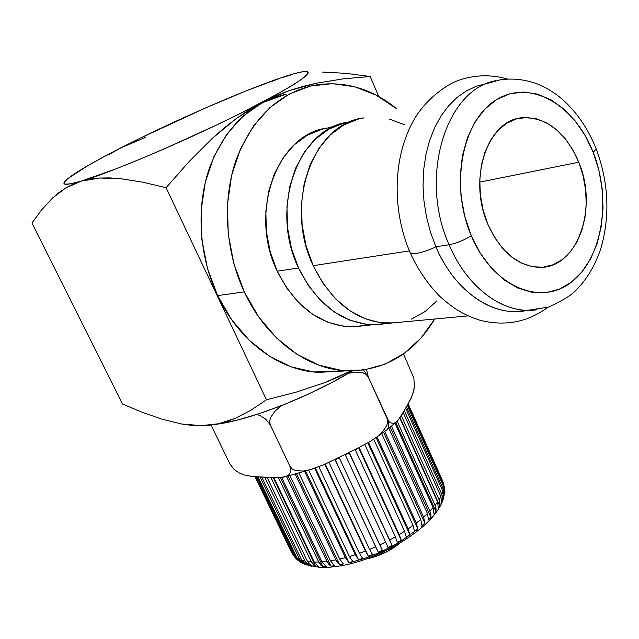 <?xml version="1.0" encoding="UTF-8"?>
<svg xmlns="http://www.w3.org/2000/svg" width="639" height="639" viewBox="0 0 639 639"><rect width="100%" height="100%" fill="white"/><g stroke="black" fill="none" stroke-linecap="round" stroke-linejoin="round"><path stroke-width="0.96" d="M495.928 80.65C445.862 89.204 418.553 177.618 449.113 244.753C456.693 243.243 464.074 240.216 471.262 235.687C449.393 184.943 462.54 119.237 496.894 99.412C530.937 78.813 575.012 105.227 593.184 152.378L596.163 148.863L593.184 152.378L585.284 135.803L575.427 121.178L563.925 109.053L551.161 99.908L537.575 94.133L523.645 92.032L509.898 93.781L496.894 99.412L485.161 108.798L475.216 121.634L467.524 137.449L462.444 155.628L460.224 175.405L460.999 195.933L464.737 216.325L471.262 235.687L480.28 253.188L491.367 268.108L504.027 279.85L517.702 288.005L531.824 292.311L545.81 292.71L559.141 289.267L571.33 282.222L581.945 271.91L590.66 258.779L597.193 243.339L601.355 226.158L603.04 207.843L602.21 189.016L598.887 170.317L593.184 152.378C611.819 199.264 602.489 258.476 571.33 282.222C540.514 306.672 492.637 286.751 471.262 235.687C464.074 240.216 456.693 243.243 449.113 244.753C418.553 177.618 445.862 89.204 495.928 80.65M578.774 162.218C598.392 208.122 577.408 268.316 539.819 267.366C518.037 266.447 500.728 252.101 487.892 224.329L483.108 210.023L480.36 194.991L479.777 179.847L481.375 165.237L485.073 151.778L490.688 140.013L497.981 130.404L506.623 123.311L516.24 118.966L526.456 117.496L536.856 118.91L547.04 123.079L556.641 129.821L565.323 138.839L572.784 149.774L578.774 162.218L583.095 175.733L585.612 189.831L586.227 204.025L584.933 217.819L581.746 230.719L576.769 242.277L570.164 252.054L562.144 259.666L552.975 264.794L542.998 267.198L532.567 266.743L522.079 263.38L511.967 257.197L502.645 248.395L494.498 237.293L487.892 224.329C467.572 178.928 487.693 119.725 522.183 117.76C546.641 117.025 565.507 131.85 578.774 162.218L479.729 182.123L578.774 162.218M435.886 246.798L449.113 244.753L435.886 246.798L430.462 232.157L426.469 216.821L423.976 201.101L423.042 185.318L423.681 169.766L425.878 154.766L429.576 140.612L434.688 127.568L441.102 115.875L448.666 105.731L457.236 97.32L466.63 90.754L476.654 86.129L487.126 83.485L476.654 86.129L466.63 90.754L457.236 97.32L448.666 105.731L441.102 115.875L434.688 127.568L429.576 140.612L425.878 154.766L423.681 169.766L423.042 185.318L423.976 201.101L426.469 216.821L430.462 232.157L435.886 246.798C426.66 251.582 410.518 255.832 410.206 252.788C410.518 255.832 426.66 251.582 435.886 246.798C452.5 286.096 484.466 311.465 514.195 311.592L527.407 310.322C494.506 318.126 455.008 292.342 435.886 246.798M400.861 322.176L396.228 322.911L380.54 322.775L364.749 318.621L349.493 310.498L335.411 298.661L323.126 283.524L313.198 265.688L409.391 250.871L313.198 265.688L306.081 245.887L302.119 224.976L301.488 203.865L304.204 183.481L310.123 164.694L318.949 148.304L330.259 134.941L343.534 125.108L358.199 119.11L364.086 117.856C313.445 122.968 283.397 204.312 313.198 265.688C331.641 302.495 356.682 321.721 388.304 323.342L468.115 315.89M363.607 325.65L359.03 326.377L343.534 326.273L327.959 322.28L312.918 314.46L299.06 303.038L286.983 288.437L277.238 271.224L298.517 267.949C268.955 207.451 298.884 127.169 349.269 121.993L343.415 123.247L328.821 129.198L315.602 138.927L304.34 152.138L295.553 168.329L289.651 186.868L286.935 206.98L287.542 227.803L291.464 248.427L298.517 267.949L277.238 271.224L270.281 252.101L266.423 231.901L265.84 211.501L268.564 191.78L274.435 173.592L283.173 157.697L294.347 144.718L307.471 135.125L321.952 129.238L327.775 128C277.765 133.255 248.036 212.012 277.238 271.224C295.322 306.76 319.979 325.283 351.202 326.809L373.152 324.756M442.755 481.191L408.177 403.848L443.322 482.82M444.177 486.367L443.282 482.709L408.089 404L443.282 482.709L444.576 490.001M444.576 488.707L443.682 485.081L407.722 404.663L443.682 485.081L444.552 488.356M443.714 486.814L407.291 405.414L443.714 486.814L443.386 489.498L443.714 486.814L444.624 491.207L443.514 498.196L442.915 491.431L405.661 408.273L442.915 491.431L441.845 494.386L442.915 491.431M443.514 498.196L444.297 493.116L443.386 489.498L406.428 406.931L443.386 489.498L444.209 495.201M441.525 503.157L442.531 500.936L441.645 498.971L442.531 500.936L442.779 497.981L441.845 494.386L404.311 410.653L441.845 494.386L442.531 500.936L441.525 503.157L440.862 496.495L403.209 412.578L440.862 496.495L439.065 499.666L440.862 496.495M438.338 508.468L439.84 506.112L400.062 417.674L439.84 506.112L440.031 503.244L439.065 499.666L401.34 415.709L439.065 499.666L439.84 506.112L438.338 508.468L437.579 501.919L399.83 418.01L437.579 501.919L435.055 505.273L437.579 501.919M433.977 514.044L435.966 511.591L395.781 422.491L435.966 511.591L436.07 508.82L435.055 505.273L397.186 421.229L435.055 505.273L435.966 511.591L433.977 514.044L433.082 507.63L394.99 423.194L433.082 507.63L429.871 511.104L433.082 507.63M428.505 519.795L430.942 517.286L390.205 427.235L430.942 517.286L430.942 514.611L429.871 511.104L391.483 426.181L429.871 511.104L430.942 517.286L428.505 519.795L427.443 513.516L388.863 428.306L427.443 513.516L423.593 517.055L427.443 513.516M422.004 525.617L424.855 523.101L383.632 432.299L424.855 523.101L423.593 517.055L384.75 431.469L423.593 517.055L424.855 523.101L422.603 525.122L420.973 528.213L422.603 525.122L422.004 525.617L420.734 519.491L416.301 523.021L417.794 528.924L414.567 531.416L413.066 525.442L408.121 528.908L409.863 534.651L406.324 537.072L404.567 531.257L399.199 534.595L401.212 540.187L397.426 542.487L395.381 536.824L389.686 539.971L391.987 545.418L388.017 547.559L385.684 542.048L379.766 544.939L382.362 550.259L378.288 552.192L375.652 546.832L369.622 549.412L372.513 554.596L368.399 556.305L365.46 551.074L359.43 553.302L362.617 558.374L358.559 559.812L355.308 554.7L349.389 556.529L352.864 561.505L348.926 562.663L345.387 557.647L339.692 559.053L343.431 563.949L339.684 564.796L335.874 559.868L330.499 560.826L334.493 565.659L330.994 566.194L326.936 561.33L321.976 561.833L326.186 566.617L323.014 566.833L318.725 562.016L314.268 562.048L318.677 566.809L315.874 566.713L311.385 561.913L307.495 561.497L312.064 566.25L309.675 565.842L305.027 561.058L301.76 560.195L306.456 564.964L305.37 564.596L304.212 564.117L299.747 559.46L297.151 558.182L301.76 562.895M336.505 371.403L313.541 371.946L291.2 366.842L269.506 356.25L249.41 340.443L231.821 319.955L217.603 295.593L207.451 268.396L201.876 239.569L201.141 210.439L205.263 182.331L214.001 156.507L226.893 134.078L243.267 115.931L262.341 102.719L286.2 94.165C251.175 102.304 225.679 126.682 209.696 167.298C195.846 206.589 198.825 255.824 217.603 295.593L244.29 291.903C225.192 251.015 222.092 200.406 236.055 160.109C252.197 118.471 277.965 93.566 313.358 85.394C343.207 80.226 370.995 88.014 396.723 108.75L375.9 95.003L354.549 86.736L332.432 83.653L310.37 86.057L289.251 94.053L269.977 107.52L253.427 126.075L240.408 149.047L231.59 175.533L227.46 204.392L228.251 234.313L233.954 263.939L244.29 291.903L217.603 295.593C239.042 341.522 279.986 371.083 318.989 372.345L347.001 370.844C307.607 369.518 266.088 339.125 244.29 291.903L258.731 316.952L276.575 338.023L296.943 354.278L318.909 365.165L341.506 370.42L363.815 370.021L384.982 364.19L404.271 353.335L421.037 338.023L434.736 319.013C413.856 353.647 384.614 370.924 347.009 370.844M444.608 491.758L444.624 491.207M299.971 561.761L293.7 555.499L295.905 558.526M294.587 557L291.656 552.623L255.312 476.838L292.646 554.229M363.543 370.061L368.304 377.09L366.53 369.59L368.312 377.09L363.543 370.061M348.439 373.288L355.42 372.098L362.744 372.713L366.019 374.302L368.312 377.09L388.704 421.269L390.437 422.818L393.544 423.401L396.124 422.147L398.353 419.951L402.219 414.264L410.837 398.816L413.577 391.627L414.407 387.082L413.856 378.128L403.473 353.91L413.856 378.128L414.407 387.082L412.331 395.429L405.765 408.105L398.353 419.951L396.124 422.147L393.544 423.401L390.437 422.818L388.704 421.269L387.05 418.529L368.312 377.09L366.019 374.302L362.744 372.713L355.42 372.098L348.439 373.288M256.918 414.415L260.345 415.757L265.648 419.12L270.289 424.903L269.626 421.309L270.497 417.682L274.698 411.428L281.184 405.741L274.698 411.428L270.497 417.682L269.626 421.309L270.289 424.903L289.938 466.294L292.263 469.018L295.561 470.536L302.886 471.055L310.227 469.713L324.253 464.545L357.84 448.187L370.876 441.006L376.994 436.82L382.553 431.828L386.731 425.67L387.641 422.083L387.05 418.529C389.191 423.409 389.151 427.179 386.914 429.831L386.315 430.287L386.914 429.831C389.151 427.179 389.191 423.409 387.05 418.529L387.641 422.083L386.731 425.67L382.553 431.828L376.994 436.82L370.876 441.006L357.84 448.187L324.253 464.545L310.227 469.713L302.886 471.055L295.561 470.536L292.263 469.018L289.938 466.294L270.289 424.903L265.648 419.12L260.345 415.757L256.918 414.415M211.086 425.199L230.048 464.21L234.345 469.641L239.234 472.948L243.89 474.865L252.533 476.582L277.454 477.732L285.274 476.734L288.58 475.104L290.737 471.917L290.881 469.417L289.938 466.294L290.881 469.417L290.737 471.917L288.58 475.104L285.274 476.734L281.495 477.493L273.292 477.7L252.533 476.582L243.89 474.865L239.234 472.948L234.345 469.641L230.048 464.21L211.086 425.199M200.582 425.718L191.181 425.294L181.604 424L162.082 419.224L142.297 412.307L122.568 404.048L31.95 223.035L41.551 209.935L52.582 197.994L58.804 192.714L65.593 188.058L73.046 184.16L81.241 181.133C65.058 185.805 60.226 185.262 66.728 179.511C75.043 172.626 93.086 162.074 120.859 147.865L108.694 154.654M81.241 181.133L70.673 183.816L65.002 184.176L64.204 182.307L68.053 178.401L88.07 165.517L103.167 157.13L140.532 138.032L205.055 108.151L246.358 90.794L280.425 78.022L293.197 73.98L302.359 71.8L307.391 71.648L307.886 73.645L303.565 77.814L294.355 84.116L280.401 92.375L240.288 113.47L215.782 125.396L163.624 149.151L138.567 159.79L115.835 168.92L81.241 181.133L99.54 178.033L119.98 178.608L142.249 182.075L166.092 187.706L266.463 399.79L251.031 410.158L235.176 418.369L218.506 423.761L200.59 425.718L181.604 424L162.082 419.224L142.297 412.307L122.568 404.048L31.95 223.035L41.551 209.935L52.582 197.994L65.593 188.058L81.241 181.133L90.107 179.088L99.54 178.033L109.509 177.906L119.98 178.608L142.249 182.075L166.092 187.706L188.713 161.987L211.956 138.687L223.946 128.167L236.278 118.534L248.994 109.884L262.15 102.296C207.771 131.195 114.525 171.707 81.241 181.133M145.876 137.265L120.843 147.873M133.311 142.066L120.859 147.865C171.124 122.121 241.869 91.081 280.425 78.022L271.24 81.68M208.282 425.342L216.789 424.32L236.654 420.254L259.346 413.625L283.844 404.687L308.957 393.856L333.446 381.651L352.432 370.924C311.744 395.509 257.022 417.395 221.733 423.497L209.728 425.199L200.598 425.718L188.633 424.488M290.154 75.25L280.425 78.022C290.505 74.587 297.99 72.487 302.878 71.72C316.76 70.042 303.19 80.234 262.15 102.296L275.521 95.914L289.004 90.698L302.574 86.521L316.177 83.246L343.343 78.837L370.173 76.496L345.491 73.317L322.128 72.047L345.491 73.317L370.173 76.496L378.743 96.513L370.173 76.496M208.394 425.334L221.733 423.497M324.548 382.697L350.899 370.939L338.079 377.114L324.548 382.697L296.24 392.106L266.463 399.79L251.031 410.158L235.176 418.369L226.973 421.46L218.346 423.793M420.734 519.491L381.731 433.681L420.734 519.491L416.301 523.021L377.066 436.932L416.301 523.021L417.794 528.924L414.567 531.416M413.066 525.442L373.687 439.185L413.066 525.442L408.121 528.908L368.527 442.42L408.121 528.908L409.863 534.651L406.324 537.072M404.567 531.257L364.789 444.536L404.567 531.257L399.199 534.595L359.166 447.572L400.573 537.942L401.212 540.187L397.426 542.487M355.252 449.768L359.166 447.572L355.252 449.768L395.381 536.824L355.252 449.768M369.622 549.412L328.997 462.428L327.871 462.9L328.997 462.428L369.622 549.412L375.652 546.832L335.116 459.784L339.309 457.867L379.766 544.939L385.684 542.048L345.34 454.96L349.429 452.883L389.686 539.971L395.381 536.824M365.46 551.074L324.844 464.281L365.46 551.074L359.43 553.302L318.837 466.813L359.43 553.302M362.617 558.374L358.559 559.812L315.434 468.091L358.559 559.812L355.308 554.7L314.7 468.347L355.308 554.7L349.389 556.529L308.773 470.392L349.389 556.529M352.864 561.505L348.926 562.663L305.809 471.358L348.926 562.663L345.387 557.647L304.771 471.686L345.387 557.647L339.692 559.053L299.108 473.379L339.692 559.053M343.431 563.949L339.684 564.796L296.656 474.066L339.684 564.796L337.783 562.991L335.874 559.868L295.33 474.418L335.874 559.868L330.499 560.826L290.034 475.751L330.499 560.826M334.493 565.659L330.994 566.194L288.149 476.183L330.994 566.194L328.925 564.429L326.936 561.33L286.544 476.534L326.936 561.33L321.976 561.833L281.703 477.461L321.976 561.833M326.186 566.617L323.014 566.833L280.393 477.597L323.014 566.833L320.778 565.084L318.725 562.016L278.428 477.708L318.725 562.016L314.268 562.048L273.883 477.716L314.268 562.048M318.677 566.809L315.874 566.713L273.236 477.7L315.874 566.713L313.493 564.972L311.385 561.913L270.976 477.629L311.385 561.913L307.495 561.497L267.15 477.461L307.495 561.497M312.064 566.25L309.675 565.842L308.182 562.727L309.675 565.842L307.183 564.101L305.027 561.058L264.802 477.349L305.027 561.058L301.76 560.195L261.838 477.213L301.76 560.195M306.456 564.964L301.928 562.496L299.747 559.46L260.105 477.125L299.747 559.46L297.151 558.182L258.044 477.014L297.151 558.182M297.814 560.203L295.601 557.168L256.934 476.95L295.601 557.168L293.7 555.499L255.784 476.87L293.7 555.499M266.463 399.79L166.092 187.706L188.713 161.987L211.956 138.687L236.278 118.534L262.15 102.296L289.004 90.698L316.177 83.246M417.978 528.908L402.41 540.227L391.659 546.497L378.887 552.759L364.47 558.438L349.277 562.823M386.962 323.318L373.168 324.756C341.705 323.174 316.816 304.236 298.517 267.949L308.373 285.529L320.57 300.45L334.564 312.112L349.741 320.115L365.444 324.205L381.052 324.324L386.962 323.318M389.223 119.022L404.391 124.733M436.948 300.857L424.935 311.648L411.204 319.125M375.844 555.195L391.236 547.895M400.373 542.751L399.71 543.318M507.334 78.988C490.504 74.212 473.89 74.795 457.484 80.738C445.447 85.283 428.202 98.318 416.963 114.9C393.089 151.571 390.733 207.755 410.206 252.788L410.166 252.685M367.337 558.558L369.526 558.103M376.107 556.202L387.825 551.058L399.223 543.438M537.079 309.747L527.71 310.33C497.909 310.179 465.823 284.507 449.113 244.753C467.333 288.277 503.875 314.364 535.714 309.931M291.464 552.216L255.097 476.822L293.397 555.547M325.259 464.09L368.399 556.305L325.259 464.09M372.513 554.596L368.399 556.305M377.21 550.099L335.235 459.729L378.288 552.192L382.362 550.259L339.309 457.867L335.116 459.784L375.652 546.832M388.017 547.559L391.987 545.418L349.245 452.979L391.156 543.278L349.429 452.883L345.34 454.96L385.684 542.048M358.711 447.827L401.212 540.187L358.711 447.827M367.816 442.835L409.863 534.651L367.816 442.835M376.139 437.563L417.794 528.924L376.139 437.563M487.301 83.453L500.529 79.763C513.357 78.054 525.961 79.579 538.342 84.332C547.942 88.486 556.585 94.061 564.285 101.058C577.983 113.894 588.607 129.829 596.163 148.871M327.767 128L336.194 125.643M443.57 497.973C440.966 507.43 433.577 517.39 421.397 527.854C404.503 541.768 384.526 552.687 361.458 560.611C347.336 565.267 333.702 567.584 320.546 567.544L305.37 564.596M304.212 564.117L300.626 562.24M298.261 560.603L295.21 557.799M396.348 421.972L386.914 429.831L373.719 439.161M284.395 476.982L314.7 468.347M399.774 543.262C389.838 551.257 378.607 556.505 366.075 559.013M547.703 307.343C527.782 322.208 505.273 326.529 480.193 320.323C465.999 315.714 455.383 310.434 439.975 296.512C427.85 284.291 417.93 269.714 410.206 252.788M514.195 311.592L527.71 310.33L548.486 307.095C561.713 301.105 570.699 295.681 575.451 290.801C587.185 279.099 595.796 264.506 601.275 247.029C610.189 214.736 608.496 182.043 596.195 148.943"/></g></svg>

